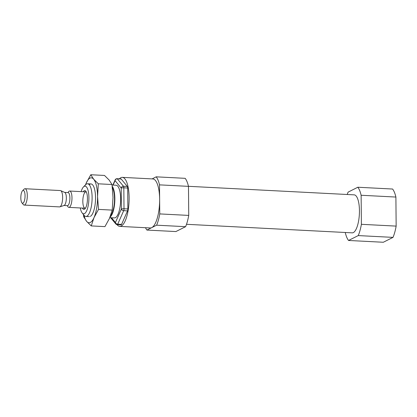 <?xml version="1.0" encoding="UTF-8"?>
<svg xmlns="http://www.w3.org/2000/svg" width="417" height="417" viewBox="0 0 417 417"><rect width="100%" height="100%" fill="white"/><g stroke="black" fill="none" stroke-linecap="round" stroke-linejoin="round"><path stroke-width="0.63" d="M112.079 185.028L116.098 185.237A16.362 5.327 93 0 1 120.628 200.358A16.362 5.327 93 0 1 115.394 217.695A16.362 5.327 93 0 1 114.409 217.919L109.78 217.679M83.264 191.737A9.409 3.065 93 0 1 85.86 191.215A9.409 3.065 93 0 1 87.414 200.139A9.409 3.065 93 0 1 84.953 208.86A9.409 3.065 93 0 1 84.432 209.251A9.409 3.065 93 0 1 82.42 208.078M81.138 191.627A13.855 4.509 93 0 1 83.473 186.915A13.855 4.509 93 0 1 88.884 196.553A13.855 4.509 93 0 1 84.474 213.629A13.855 4.509 93 0 1 82.133 212.894A13.855 4.509 93 0 1 80.299 207.968M83.473 186.915L85.683 184.668A16.362 5.327 93 0 1 87.565 183.767A16.362 5.327 93 0 1 92.1 198.883A16.362 5.327 93 0 1 86.861 216.225A16.362 5.327 93 0 1 85.881 216.444A16.362 5.327 93 0 1 84.098 215.354L82.133 212.894M112.23 186.227A16.362 5.327 93 0 1 114.717 202.579A16.362 5.327 93 0 1 109.999 217.153M111.506 217.768L115.436 222.511A2.043 1.824 -39.6 0 0 115.79 223.919A2.043 2.043 0 0 0 117.26 224.654L121.123 224.857A2.043 0.667 -87 0 0 121.582 224.388L127.545 210.872A2.043 0.667 -87 0 0 127.868 208.959L127.685 188.025A2.043 0.667 -87 0 0 127.336 186.446L121.185 179.029A2.043 0.667 -87 0 0 120.972 178.898L117.109 178.7A2.043 2.043 0 0 0 115.128 179.915A2.043 1.47 -156.2 0 0 115.071 180.639L113.111 185.085M117.021 224.627A24.546 7.991 -87 0 0 119.783 226.389A24.546 7.991 -87 0 0 129.025 202.287A24.546 7.991 -87 0 0 122.311 177.366A24.546 7.991 -87 0 0 120.836 177.699A24.546 7.991 -87 0 0 119.398 178.815M347.205 194.499A28.632 9.32 93 0 1 348.122 192.117L357.828 187.238L392.59 189.031A28.632 9.32 93 0 1 395.895 197.053L396.15 226.108A28.632 9.32 93 0 1 393.012 237.377L383.306 242.261L348.539 240.468A28.632 9.32 93 0 1 345.245 232.488M357.828 187.238A28.632 9.32 93 0 1 361.132 195.26L395.895 197.053M361.132 195.26L361.388 224.315L396.15 226.108M361.388 224.315A28.632 9.32 93 0 1 358.25 235.584L393.012 237.377M358.25 235.584L348.539 240.468M188.468 186.31L354.163 194.854A19.02 6.192 93 0 1 359.433 212.43A19.02 6.192 93 0 1 353.345 232.587A19.02 6.192 93 0 1 352.203 232.848L186.508 224.299M152.09 178.903L156.203 176.834L185.174 178.33A28.632 9.32 93 0 1 188.479 186.357L188.734 215.412A28.632 9.32 93 0 1 185.596 226.681L175.885 231.56L146.92 230.064A28.632 9.32 93 0 1 145.502 227.713M156.203 176.834A28.632 9.32 93 0 1 159.513 184.861L188.479 186.357M159.513 184.861L159.763 213.916L188.734 215.412M159.763 213.916A28.632 9.32 93 0 1 156.625 225.185L185.596 226.681M156.625 225.185L146.92 230.064M122.311 177.366L152.825 178.94A24.546 7.991 93 0 1 159.638 199.389A24.546 7.991 93 0 1 151.772 227.625A24.546 7.991 93 0 1 150.297 227.963L119.783 226.389M85.501 208.14A8.184 2.664 93 0 1 85.089 208.213A8.184 2.664 93 0 1 82.853 199.905A8.184 2.664 93 0 1 85.933 191.872A8.184 2.664 93 0 1 86.335 191.992M22.992 203.142A6.422 2.09 93 0 1 21.908 202.803A6.422 2.09 93 0 1 20.85 196.709A6.422 2.09 93 0 1 22.528 190.757A6.422 2.09 93 0 1 25.041 195.224A6.422 2.09 93 0 1 22.992 203.142M22.528 190.757L24.077 189.182A8.184 2.664 93 0 1 25.02 188.729A8.184 2.664 93 0 1 27.287 196.292A8.184 2.664 93 0 1 24.666 204.961A8.184 2.664 93 0 1 24.176 205.07A8.184 2.664 93 0 1 23.284 204.523L21.908 202.803M25.02 188.729L60.366 190.553A8.184 2.664 93 0 1 60.7 190.637A8.184 2.664 93 0 1 62.618 198.628A8.184 2.664 93 0 1 60.017 206.785A8.184 2.664 93 0 1 59.86 206.848A8.184 2.664 93 0 1 59.522 206.895L24.176 205.07M60.7 190.637L64.791 192.472A6.547 2.132 93 0 1 66.329 198.867A6.547 2.132 93 0 1 64.244 205.388A6.547 2.132 93 0 1 64.124 205.44L59.86 206.848M68.028 192.586A8.184 2.664 93 0 1 69.712 191.038A8.184 2.664 93 0 1 71.974 198.596A8.184 2.664 93 0 1 69.358 207.265A8.184 2.664 93 0 1 68.868 207.374A8.184 2.664 93 0 1 67.356 205.659M89.233 184.721A16.362 5.327 93 0 1 92.772 185.033A16.362 5.327 93 0 1 95.467 200.556A16.362 5.327 93 0 1 91.187 215.719A16.362 5.327 93 0 1 90.286 216.397M97.552 196.558A22.497 7.324 -87 0 0 93.679 179.227A22.497 7.324 -87 0 0 86.277 182.954L90.802 174.739L93.679 179.227L98.318 183.808L97.552 196.558L98.542 209.397L94.018 217.611A22.497 7.324 -87 0 0 97.552 196.558M85.542 184.814A22.497 7.324 93 0 1 86.277 182.954L85.485 184.872M83.973 215.193A22.497 7.324 -87 0 0 86.611 221.333A22.497 7.324 -87 0 0 94.018 217.611L91.25 225.915L86.611 221.333L83.734 216.845L83.442 214.531M91.25 225.915L104.938 226.624L109.468 218.409L112.23 210.105L113.002 197.356L112.006 184.517L109.129 180.024L104.495 175.448L90.802 174.739M98.318 183.808L112.006 184.517M98.542 209.397L112.23 210.105M121.582 224.388L117.719 224.19A2.043 1.47 -156.2 0 1 115.436 222.511L121.399 209L121.217 188.062L115.071 180.639A2.043 1.824 -39.6 0 1 117.323 178.825A2.043 0.667 -87 0 0 117.109 178.7M112.402 187.697A15.34 4.994 93 0 1 114.409 202.136A15.34 4.994 93 0 1 110.604 215.568M121.185 179.029L117.323 178.825L123.474 186.248L127.336 186.446M127.868 208.959L124.005 208.761L123.823 187.822A2.043 0.667 -87 0 0 123.474 186.248A2.043 1.824 -39.6 0 0 121.217 188.062A2.043 0.354 179.5 0 1 123.823 187.822L127.685 188.025M117.26 224.654A2.043 0.667 -87 0 0 117.719 224.19L123.682 210.674A2.043 0.667 -87 0 0 124.005 208.761A2.043 0.354 179.5 0 0 121.399 209A2.043 1.47 -156.2 0 0 123.682 210.674L127.545 210.872M64.661 192.414L68.08 192.591A6.547 2.132 93 0 1 69.894 198.638A6.547 2.132 93 0 1 67.799 205.576A6.547 2.132 93 0 1 67.408 205.664L67.643 205.633M85.881 216.444L89.306 216.621M87.565 183.767L90.989 183.944M112.856 185.07L115.128 179.915M115.79 223.919L110.661 217.726M63.989 205.487L67.408 205.664M68.868 207.374L85.089 208.213M69.712 191.038L85.933 191.872"/></g></svg>
